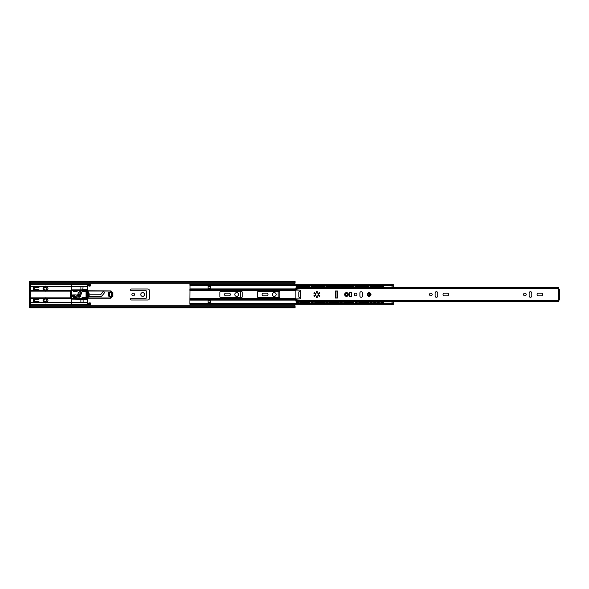 <?xml version="1.0" encoding="UTF-8"?>
<svg xmlns="http://www.w3.org/2000/svg" width="589" height="589" viewBox="0 0 589 589"><rect width="100%" height="100%" fill="white"/><g stroke="black" fill="none" stroke-linecap="round" stroke-linejoin="round"><path stroke-width="0.88" d="M134.506 294.5A1.325 1.325 0 0 0 133.18 293.175A1.325 1.325 0 0 0 131.862 294.5A1.325 1.325 0 0 0 133.18 295.825A1.325 1.325 0 0 0 134.506 294.5M144.526 294.5A1.877 1.877 0 0 0 142.641 292.623A1.877 1.877 0 0 0 140.764 294.5A1.877 1.877 0 0 0 142.641 296.377A1.877 1.877 0 0 0 144.526 294.5M266.677 295.825A1.325 1.325 0 0 0 267.995 294.5A1.325 1.325 0 0 0 266.677 293.175L263.445 293.175A1.325 1.325 0 0 0 262.12 294.5A1.325 1.325 0 0 0 263.445 295.825L266.677 295.825M229.062 295.825A1.325 1.325 0 0 0 230.387 294.5A1.325 1.325 0 0 0 229.062 293.175L225.83 293.175A1.325 1.325 0 0 0 224.512 294.5A1.325 1.325 0 0 0 225.83 295.825L229.062 295.825M238.552 294.5A1.877 1.877 0 0 0 236.675 292.623A1.877 1.877 0 0 0 234.79 294.5A1.877 1.877 0 0 0 236.675 296.377A1.877 1.877 0 0 0 238.552 294.5M276.167 294.5A1.877 1.877 0 0 0 274.283 292.623A1.877 1.877 0 0 0 272.405 294.5A1.877 1.877 0 0 0 274.283 296.377A1.877 1.877 0 0 0 276.167 294.5M46.671 288.625A1.355 1.355 0 0 0 45.324 287.27A1.355 1.355 0 0 0 43.969 288.625A1.355 1.355 0 0 0 45.324 289.972A1.355 1.355 0 0 0 46.671 288.625M46.671 300.375A1.355 1.355 0 0 0 45.324 299.028A1.355 1.355 0 0 0 43.969 300.375A1.355 1.355 0 0 0 45.324 301.73A1.355 1.355 0 0 0 46.671 300.375M289.803 304.815L286.924 304.94L289.803 304.94M291.916 305.286L291.916 304.815M131.421 300.022L147.876 300.022A1.472 1.472 0 0 0 149.341 298.557L149.341 290.443A1.472 1.472 0 0 0 147.876 288.978L131.421 288.978A0.883 0.883 0 0 0 130.537 289.854A0.883 0.883 0 0 0 131.421 290.738L145.932 290.738A0.589 0.589 0 0 1 146.521 291.327L146.521 297.673A0.589 0.589 0 0 1 145.932 298.262L131.421 298.262A0.883 0.883 0 0 0 130.537 299.146A0.883 0.883 0 0 0 131.421 300.022M278.163 291.57L278.163 297.445M240.555 291.57L240.555 297.445M291.916 284.192L291.916 283.714M286.055 284.251A1.384 1.384 0 0 0 286.173 284.126L289.803 284.192M294.08 304.815A1.531 1.531 0 0 1 295.023 305.801M295.023 283.199A1.531 1.531 0 0 1 294.051 284.192M38.447 299.249L34.272 299.057L34.272 301.759L38.447 301.561M38.447 287.439L34.272 287.241L34.272 289.943L38.447 289.751M111.454 296.414L112.904 296.436L112.433 296.4L112.433 292.6L112.904 292.564L111.454 292.586M111.829 292.549L112.433 292.6M295.089 305.875L295.089 307.87L30.628 307.87L30.628 305.875L31.217 305.286L294.5 305.286L295.089 305.875M30.628 281.542L295.089 281.49L30.628 281.13L295.089 281.49L30.628 281.542L30.628 283.125L31.217 283.714L294.5 283.714L295.089 282.72L30.628 282.72M295.089 281.542L295.089 282.72M295.089 307.458L30.628 307.458M111.262 292.748L109.937 292.821A0.589 0.589 0 0 0 109.377 293.41L109.377 295.59A0.589 0.589 0 0 0 109.937 296.179L111.262 296.252L111.262 292.748L111.733 292.711M112.433 292.615L112.433 296.385L111.829 296.436M111.733 296.289L111.262 296.252M192.706 284.251L193.236 283.714M193.221 305.286L192.699 304.763M393.231 301.818L393.231 304.763L392.06 304.815L286.114 304.815M392.06 304.174L391.471 303.688L190.483 303.688L189.894 304.815L192.75 304.815M190.033 285.238L189.894 303.865L190.483 303.688M210.464 288.632L210.464 286.158L208.108 286.158L208.108 288.632L210.464 288.632M208.108 300.383L208.108 302.849L210.464 302.849L210.464 300.383L208.108 300.383M286.114 284.192L392.06 284.192L393.231 284.251L393.231 287.182L392.06 287.16L392.06 285.982L393.231 285.982M192.758 284.192L189.894 284.192L190.483 285.319L189.894 285.238M391.471 285.591L190.483 285.319M391.471 285.319L392.06 284.84M189.894 284.347L392.06 284.251L392.06 285.982M383.417 285.591L190.483 285.591M242.197 292.159L242.197 296.856A0.589 0.589 0 0 1 241.608 297.445L220.455 297.445A0.589 0.589 0 0 1 219.866 296.856L219.866 292.159A0.589 0.589 0 0 1 220.455 291.57L241.608 291.57A0.589 0.589 0 0 1 242.197 292.159M279.812 292.159L279.812 296.856A0.589 0.589 0 0 1 279.223 297.445L258.063 297.445A0.589 0.589 0 0 1 257.481 296.856L257.481 292.159A0.589 0.589 0 0 1 258.063 291.57L279.223 291.57A0.589 0.589 0 0 1 279.812 292.159M383.417 303.416L190.483 303.416M210.464 302.142L208.108 302.142M208.108 286.865L210.464 286.865M210.464 302.849L208.108 302.849M208.108 286.158L210.464 286.158M192.706 284.384L194.009 283.714L196.262 283.714L196.468 284.126L194.009 284.266M196.262 305.286L194.009 305.286L192.772 304.69M194.009 304.933L197.109 304.815M194.009 304.749L196.468 304.881L194.009 304.881M370.106 294.5A0.972 0.972 0 0 0 369.141 293.528A0.972 0.972 0 0 0 368.169 294.5A0.972 0.972 0 0 0 369.141 295.472A0.972 0.972 0 0 0 370.106 294.5A0.972 0.972 0 0 1 369.141 295.472A0.972 0.972 0 0 1 368.169 294.5M347.481 294.5A0.972 0.972 0 0 0 346.516 293.528A0.972 0.972 0 0 0 345.544 294.5A0.972 0.972 0 0 0 346.516 295.472A0.972 0.972 0 0 0 347.481 294.5A0.972 0.972 0 0 1 346.516 295.472A0.972 0.972 0 0 1 345.544 294.5M354.298 294.5A1.325 1.325 0 0 0 355.623 295.818A1.325 1.325 0 0 0 356.941 294.5A1.325 1.325 0 0 0 355.623 293.175A1.325 1.325 0 0 0 354.298 294.5M448.627 294.5A1.325 1.325 0 0 0 447.301 293.175L444.364 293.175A1.325 1.325 0 0 0 443.038 294.5A1.325 1.325 0 0 0 444.364 295.818L447.301 295.818A1.325 1.325 0 0 0 448.627 294.5M429.521 294.5A1.325 1.325 0 0 0 430.846 295.818A1.325 1.325 0 0 0 432.171 294.5A1.325 1.325 0 0 0 430.846 293.175A1.325 1.325 0 0 0 429.521 294.5M523.555 294.5A1.325 1.325 0 0 0 524.88 295.818A1.325 1.325 0 0 0 526.198 294.5A1.325 1.325 0 0 0 524.88 293.175A1.325 1.325 0 0 0 523.555 294.5M542.653 294.5A1.325 1.325 0 0 0 541.335 293.175L538.39 293.175A1.325 1.325 0 0 0 537.072 294.5A1.325 1.325 0 0 0 538.39 295.818L541.335 295.818A1.325 1.325 0 0 0 542.653 294.5M316.565 296.208L316.477 297.71A3.232 3.232 0 0 0 317.191 297.71L317.191 296.061L318.222 295.619L319.437 296.414A3.232 3.232 0 0 0 319.798 295.796L318.362 294.971L318.362 294.029L319.798 293.204A3.232 3.232 0 0 0 319.437 292.586L318.222 293.381L317.191 292.939L317.191 291.29A3.232 3.232 0 0 0 316.477 291.29L316.477 292.939L315.446 293.381L314.231 292.586A3.232 3.232 0 0 0 313.871 293.204L315.306 294.029L315.306 294.971L313.871 295.796A3.232 3.232 0 0 0 314.231 296.414L315.66 295.59L316.565 296.208M296.267 301.701L558.725 301.701L296.267 301.701L296.267 300.044A0.883 0.883 0 0 1 297.047 299.168L299.86 298.851A0.589 0.589 0 0 0 300.383 298.262L300.383 290.73A0.589 0.589 0 0 0 299.86 290.149L297.047 289.825A0.883 0.883 0 0 1 296.267 288.949L296.267 287.299L558.725 287.299L558.725 288.86L559.55 289.891M296.93 301.701L298.218 301.818M300.427 301.818L302.098 301.818M304.299 301.818L305.978 301.818M308.18 301.818L312.914 301.818M315.115 301.818L316.786 301.818M318.995 301.818L320.666 301.818M322.875 301.818L327.602 301.818M329.811 301.818L331.482 301.818M333.691 301.818L335.362 301.818M337.563 301.818L342.297 301.818M344.499 301.818L346.177 301.818M348.379 301.818L350.05 301.818M352.259 301.818L356.986 301.818M359.194 301.818L360.866 301.818M363.074 301.818L364.746 301.818M366.947 301.818L371.681 301.818M373.882 301.818L375.561 301.818M377.763 301.818L379.434 301.818M381.643 301.818L558.063 301.701M558.725 301.701L558.725 288.124M351.685 292.446A1.178 1.178 0 0 0 351.685 292.409L349.513 292.409L349.513 296.584L351.685 296.584L351.685 292.409L349.66 292.556L349.66 296.436L351.655 296.584A1.178 1.178 0 0 0 351.685 296.554M337.401 291.003L335.347 291.003L335.347 297.997L337.401 297.997L337.401 291.003M359.886 293.027L359.886 295.965A1.325 1.325 0 0 0 361.204 297.29A1.325 1.325 0 0 0 362.529 295.965L362.529 293.027A1.325 1.325 0 0 0 361.204 291.71A1.325 1.325 0 0 0 359.886 293.027M435.109 293.027L435.109 295.965A1.325 1.325 0 0 0 436.427 297.29A1.325 1.325 0 0 0 437.752 295.965L437.752 293.027A1.325 1.325 0 0 0 436.427 291.71A1.325 1.325 0 0 0 435.109 293.027M529.136 293.027L529.136 295.965A1.325 1.325 0 0 0 530.461 297.29A1.325 1.325 0 0 0 531.779 295.965L531.779 293.027A1.325 1.325 0 0 0 530.461 291.71A1.325 1.325 0 0 0 529.136 293.027M558.063 287.299L381.643 287.182M296.93 287.299L298.218 287.182M300.427 287.182L302.098 287.182M304.307 287.182L305.978 287.182M308.18 287.182L312.906 287.182M315.115 287.182L316.786 287.182M318.995 287.182L320.666 287.182M322.875 287.182L327.602 287.182M329.811 287.182L331.482 287.182M333.691 287.182L335.362 287.182M337.571 287.182L342.297 287.182M344.499 287.182L346.17 287.182M348.379 287.182L350.05 287.182M352.259 287.182L356.986 287.182M359.194 287.182L360.866 287.182M363.074 287.182L364.746 287.182M366.954 287.182L371.681 287.182M373.89 287.182L375.554 287.182M377.763 287.182L379.434 287.182M559.55 289.854L559.55 299.102M559.55 299.146L558.725 300.876M296.694 287.299A0.883 0.883 0 0 0 296.598 286.563L296.444 286.158L297.614 286.158L296.444 286.158M306.103 286.445L305.323 286.445M302.223 286.445L301.443 286.445M304.204 287.299A1.384 1.384 0 0 0 304.513 286.791L304.182 286.445M298.343 286.445L297.563 286.445M300.324 287.299A1.384 1.384 0 0 0 300.633 286.791L300.302 286.445M308.783 302.842L296.444 302.842L296.598 302.437A0.883 0.883 0 0 0 296.694 301.701M296.267 301.185A0.883 0.883 0 0 0 295.855 301.082L295.855 287.918A0.883 0.883 0 0 0 296.267 287.815M308.054 302.555L308.835 302.555M306.074 301.701A1.384 1.384 0 0 0 305.765 302.209L306.103 302.555M300.302 302.555L301.082 302.555M298.321 301.701A1.384 1.384 0 0 0 298.012 302.209L298.343 302.555M304.182 302.555L304.955 302.555M300.383 291.268L299.97 291.268A1.178 1.178 0 0 0 298.792 292.446L298.792 296.554A1.178 1.178 0 0 0 299.97 297.732L300.383 297.732M308.783 302.555L297.614 302.842M296.444 302.555L297.614 302.555M309.674 301.818A0.883 0.883 0 0 0 309.799 302.437L309.961 302.555M308.783 286.445L297.614 286.445M308.783 286.158L297.614 286.158M309.961 286.445L309.799 286.563A0.883 0.883 0 0 0 309.674 287.182M311.419 287.182A0.883 0.883 0 0 0 311.294 286.563L311.132 286.158L312.31 286.158L311.132 286.158M320.791 286.445L320.011 286.445M316.911 286.445L316.131 286.445M318.899 287.299A1.384 1.384 0 0 0 319.201 286.791L318.87 286.445M313.031 286.445L312.258 286.445M315.019 287.299A1.384 1.384 0 0 0 315.321 286.791L314.99 286.445M323.479 302.842L311.132 302.842L311.294 302.437A0.883 0.883 0 0 0 311.412 301.818M322.75 302.555L323.53 302.555M320.769 301.701A1.384 1.384 0 0 0 320.46 302.209L320.791 302.555M314.99 302.555L315.77 302.555M313.009 301.701A1.384 1.384 0 0 0 312.7 302.209L313.031 302.555M318.87 302.555L319.65 302.555M316.889 301.701A1.384 1.384 0 0 0 316.58 302.209L316.911 302.555M323.479 302.555L312.31 302.842M311.132 302.555L312.31 302.555M324.37 301.818A0.883 0.883 0 0 0 324.495 302.437L324.649 302.842M323.479 286.445L312.31 286.445M323.479 286.158L312.31 286.158M324.649 286.49L324.495 286.563A0.883 0.883 0 0 0 324.37 287.182M326.107 287.182A0.883 0.883 0 0 0 325.982 286.563L325.827 286.158L326.998 286.158L325.827 286.158M335.487 286.445L334.707 286.445M337.468 287.299A1.384 1.384 0 0 0 337.777 286.791L337.445 286.445M331.607 286.445L330.827 286.445M333.588 287.299A1.384 1.384 0 0 0 333.897 286.791L333.565 286.445M327.727 286.445L326.947 286.445M329.707 287.299A1.384 1.384 0 0 0 330.017 286.791L329.685 286.445M338.167 302.842L325.827 302.842L325.982 302.437A0.883 0.883 0 0 0 326.107 301.818M337.445 302.555L338.219 302.555M335.465 301.701A1.384 1.384 0 0 0 335.156 302.209L335.487 302.555M329.685 302.555L330.466 302.555M333.565 302.555L334.346 302.555M331.585 301.701A1.384 1.384 0 0 0 331.276 302.209L331.607 302.555M338.167 302.555L326.998 302.842M325.827 302.555L326.998 302.555M339.065 301.818A0.883 0.883 0 0 0 339.183 302.437L339.345 302.842M338.167 286.445L326.998 286.445M338.167 286.158L326.998 286.158M339.345 286.49L339.183 286.563A0.883 0.883 0 0 0 339.065 287.182M340.803 287.182A0.883 0.883 0 0 0 340.678 286.563L340.516 286.158L341.694 286.158L340.516 286.158M350.175 286.445L349.395 286.445M352.163 287.299A1.384 1.384 0 0 0 352.465 286.791L352.134 286.445M346.295 286.445L345.522 286.445M342.423 286.445L341.642 286.445M344.403 287.299A1.384 1.384 0 0 0 344.712 286.791L344.374 286.445M352.863 302.842L340.516 302.842L340.678 302.437A0.883 0.883 0 0 0 340.803 301.818M352.134 302.555L352.914 302.555M350.153 301.701A1.384 1.384 0 0 0 349.844 302.209L350.175 302.555M344.374 302.555L345.154 302.555M348.254 302.555L349.034 302.555M346.273 301.701A1.384 1.384 0 0 0 345.964 302.209L346.295 302.555M354.622 295.369L354.622 293.631L354.622 295.369M352.863 302.555L341.694 302.842M340.516 302.555L341.694 302.555M353.753 301.818A0.883 0.883 0 0 0 353.879 302.437L354.033 302.842M352.863 286.445L341.694 286.445M352.863 286.158L341.694 286.158M354.033 286.49L353.879 286.563A0.883 0.883 0 0 0 353.753 287.182M355.491 287.182A0.883 0.883 0 0 0 355.373 286.563L355.211 286.158L356.389 286.158L355.211 286.158M364.871 286.445L364.09 286.445M366.851 287.299A1.384 1.384 0 0 0 367.161 286.791L366.829 286.445M360.991 286.445L360.21 286.445M357.111 286.445L356.33 286.445M359.091 287.299A1.384 1.384 0 0 0 359.4 286.791L359.069 286.445M367.551 302.842L355.211 302.842L355.373 302.437A0.883 0.883 0 0 0 355.491 301.818M366.829 302.555L367.602 302.555M359.069 302.555L359.85 302.555M357.089 301.701A1.384 1.384 0 0 0 356.779 302.209L357.111 302.555M362.949 302.555L363.73 302.555M360.969 301.701A1.384 1.384 0 0 0 360.659 302.209L360.991 302.555M369.318 295.45L369.318 293.543L369.318 295.45M367.551 302.555L356.389 302.842M355.211 302.555L356.389 302.555M368.449 301.818A0.883 0.883 0 0 0 368.567 302.437L368.729 302.842M367.551 286.445L356.389 286.445M367.551 286.158L356.389 286.158M368.729 286.49L368.567 286.563A0.883 0.883 0 0 0 368.449 287.182M370.186 287.182A0.883 0.883 0 0 0 370.061 286.563L369.899 286.158L371.077 286.158L369.899 286.158M379.559 286.445L378.786 286.445M381.547 287.299A1.384 1.384 0 0 0 381.849 286.791L381.517 286.445M375.679 286.445L374.906 286.445M377.667 287.299A1.384 1.384 0 0 0 377.976 286.791L377.637 286.445M371.806 286.445L371.026 286.445M373.787 287.299A1.384 1.384 0 0 0 374.096 286.791L373.765 286.445M383.417 302.842L369.899 302.842L370.061 302.437A0.883 0.883 0 0 0 370.186 301.818M381.517 302.555L382.298 302.555M373.765 302.555L374.538 302.555M371.777 301.701A1.384 1.384 0 0 0 371.475 302.209L371.806 302.555M377.637 302.555L378.418 302.555M375.657 301.701A1.384 1.384 0 0 0 375.348 302.209L375.679 302.555M382.246 302.842L371.077 302.842M369.899 302.555L371.077 302.555M382.246 302.555L383.417 302.555M383.137 301.818A0.883 0.883 0 0 0 383.262 302.437L383.417 302.51M383.417 286.445L371.077 286.445M382.246 286.445L371.077 286.158M383.417 286.49L383.262 286.563A0.883 0.883 0 0 0 383.137 287.182M382.246 286.158L383.417 286.158M218.909 284.251A1.384 1.384 0 0 1 218.799 284.126L220.934 284.126A1.384 1.384 0 0 1 220.823 284.251M289.803 284.067L199.192 284.126A1.384 1.384 0 0 1 199.082 284.251M197.16 284.251A1.384 1.384 0 0 1 197.05 284.126L196.262 283.773L199.899 284.038M265.006 284.126L264.424 284.126A1.384 1.384 0 0 1 264.314 284.251M262.399 284.251A1.384 1.384 0 0 1 262.282 284.126L261.707 284.126M284.141 284.251A1.384 1.384 0 0 1 284.031 284.126L283.449 284.126M194.009 284.126L196.468 284.126L194.009 284.067M242.933 284.126L221.692 284.067M199.774 284.126L196.468 284.126M286.747 284.126L265.183 284.067M265.131 284.038L243.39 284.038M221.641 284.038L199.951 284.067M218.909 304.763A1.384 1.384 0 0 0 218.799 304.881L220.934 304.881A1.384 1.384 0 0 0 220.823 304.763M196.343 304.969L218.217 304.881L199.192 304.881A1.384 1.384 0 0 0 199.082 304.763M197.16 304.763A1.384 1.384 0 0 0 197.05 304.881L196.468 304.881M262.399 304.763A1.384 1.384 0 0 0 262.282 304.881L264.424 304.881A1.384 1.384 0 0 0 264.314 304.763M261.494 305.286L261.707 304.881L286.173 304.881A1.384 1.384 0 0 0 286.055 304.763M284.141 304.763A1.384 1.384 0 0 0 284.031 304.881L283.294 305.235L286.924 304.94M199.951 304.94L239.959 304.881L221.516 304.881L221.729 305.286M218.004 305.286L221.67 305.235L221.192 304.881M239.752 305.286L239.959 304.881L242.933 304.881M243.264 304.881L243.471 305.286M240.29 304.881L261.575 304.969M218.541 304.881L218.085 304.969M239.833 304.969L221.692 304.94M47.915 300.493A2.4 2.4 0 0 0 45.515 298.1A2.4 2.4 0 0 0 43.115 300.493A2.4 2.4 0 0 0 45.515 302.893A2.4 2.4 0 0 0 47.915 300.493M47.915 288.507A2.4 2.4 0 0 0 45.515 286.107A2.4 2.4 0 0 0 43.115 288.507A2.4 2.4 0 0 0 45.515 290.9A2.4 2.4 0 0 0 47.915 288.507M47.967 300.493A2.452 2.452 0 0 1 46.789 302.591L44.241 302.591A2.452 2.452 0 0 1 44.344 298.336L46.686 298.336A2.452 2.452 0 0 1 47.967 300.493M47.967 288.507A2.452 2.452 0 0 1 46.686 290.664L44.344 290.664A2.452 2.452 0 0 1 44.241 286.409L46.789 286.409A2.452 2.452 0 0 1 47.967 288.507M38.962 290.414L33.625 290.414L33.625 286.777L38.962 286.777L38.962 287.439L34.324 287.439L34.324 289.751L38.962 289.751L38.962 290.414M38.962 302.223L33.625 302.223L33.625 298.586L38.962 298.586L38.962 299.249L34.324 299.249L34.324 301.561L38.962 301.561L38.962 302.223M77.881 294.117L81.496 293.653M77.726 294.772L80.884 294.772M87.393 294.772L100.027 294.772A1.178 1.178 0 0 0 100.94 294.331L102.788 292.019A0.898 0.898 0 0 1 104.039 291.857A0.898 0.898 0 0 1 104.209 293.108L102.331 295.464A2.938 2.938 0 0 1 100.034 296.569L88.858 296.569M80.715 295.428L77.645 295.428M78.941 292.048L81.378 292.218M71.806 297.946L71.578 305.286M71.593 298.998A1.2 1.2 0 0 1 71.806 298.306M87.813 298.248L110.555 298.248L111.454 297.798L111.454 296.26M111.454 292.74L111.454 291.202L110.879 290.914L110.651 292.151L108.707 292.652L109.576 292.652M71.806 290.694A1.2 1.2 0 0 1 71.593 290.002M46.862 286.372L71.593 286.372L71.578 283.714M71.593 286.372L71.806 291.054M71.806 296.569L71.806 294.772M73.294 294.89A0.898 0.898 0 0 1 73.294 296.451M88.217 296.569L87.393 296.569M80.406 296.569L77.903 296.569M44.344 290.664L30.628 290.664L30.599 291.894L70.393 291.894L71.203 290.694L46.752 290.694M71.593 285.356L70.989 284.273L30.576 284.273L30.628 286.394L44.241 286.409M44.241 302.591L30.628 302.591L30.576 304.727L70.989 304.727L71.593 303.644M46.686 298.336L71.291 298.336L71.593 298.034L71.203 298.306L70.393 297.106L30.599 297.106L30.628 298.321L44.344 298.336M71.593 294.772L71.593 291.054M73.603 291.054L77.019 291.054M82.173 291.054L85.596 291.054M88.085 291.054L110.651 291.054M108.405 292.954L108.457 296.002L108.707 292.652M108.457 296.002L109.576 296.348L108.405 296.046M109.576 296.348L110.651 296.849L110.651 297.946L88.085 297.946M85.596 297.946L82.129 297.946M77.019 297.946L73.603 297.946M71.593 297.946L71.593 296.569M46.789 302.591L71.593 302.591M71.593 286.409L46.789 286.409M46.686 290.664L71.291 290.664M30.628 307.804L29.59 307.546M30.628 281.196L29.472 281.564L30.628 281.196L30.584 307.524M71.593 305.168L70.989 304.727M110.85 296.23L111.454 297.18M111.454 291.82L110.85 292.77M71.593 283.832L70.989 284.273M30.628 286.394L30.628 290.679M30.628 298.321L30.628 302.606M73.603 298.248L77.019 298.248M82.173 298.336L85.596 298.248M111.454 297.209L110.651 296.849M110.85 296.9L109.709 296.377M109.709 292.623L110.85 292.1M111.454 291.791L110.651 292.151M110.879 290.914L87.813 290.752M85.596 290.752L82.173 290.752M77.019 290.752L73.603 290.752M70.989 305.168L30.576 305.168L30.576 304.727M30.628 306.788L30.584 305.168M30.599 297.106L30.599 291.894M30.576 284.273L30.576 283.832L70.989 283.832M30.628 282.212L30.584 283.832M71.166 297.762L71.166 291.238M70.393 291.894L70.393 297.106M77.63 295.626A1.524 1.524 0 0 0 79.125 297.224A1.524 1.524 0 0 0 80.678 295.759A3.269 3.269 0 0 1 81.326 293.955A1.524 1.524 0 0 0 81.01 291.82A1.524 1.524 0 0 0 78.874 292.137A6.324 6.324 0 0 0 77.63 295.626M71.806 305.286L71.806 290.436L87.393 290.37L89.049 293.322L88.917 294.198L88.468 293.749L87.172 290.723L87.172 298.277L88.696 295.251C89.211 294.956 89.285 295.045 88.932 295.523L87.393 298.417M89.447 305.286L89.808 303.328L89.926 305.286M73.515 298.336L77.115 298.336L77.115 297.46L73.515 297.46L73.515 298.336M73.515 291.54L77.115 291.54L77.115 290.664L73.515 290.664L73.515 291.54L77.115 291.54M76.18 294.89L72.705 294.89L72.705 296.451L76.18 296.451L76.18 294.89L74.98 294.89L74.98 295.339L73.912 295.339L73.905 294.89M85.685 291.54L85.685 290.664L82.085 290.664L82.085 291.54L85.685 291.54L82.173 291.445L82.173 290.664M85.685 298.336L85.685 297.46L82.085 297.46L82.085 298.564L71.806 298.564M82.813 298.336L82.085 298.336L82.261 299.116L87.209 299.116L87.393 298.336L82.813 298.336L82.813 298.94L86.951 298.94L86.951 298.336M77.115 297.46L73.515 297.46M76.143 296.451L76.143 294.89M74.98 296.451L74.98 296.002L73.912 296.002L73.905 296.451M82.085 290.141L82.085 289.766L82.085 290.141L71.806 290.436M71.806 290.141L71.806 283.714M71.806 298.859L82.085 298.564M82.085 297.46L85.685 297.46M77.019 297.555L77.019 298.336M73.603 298.336L73.603 297.555M73.603 291.445L73.603 290.664M77.019 290.664L77.019 291.445M85.596 290.664L85.596 291.445M85.596 297.555L85.596 298.336M82.129 298.24L82.129 297.504M82.085 298.859L87.209 299.411L71.806 299.138M71.806 286.328L87.209 286.328L87.393 290.583L88.932 293.477C89.285 293.955 89.211 294.044 88.696 293.749M87.82 305.286L87.393 304.02L87.393 305.286L87.393 302.812L88.291 303.232L88.416 305.286M87.209 299.411L87.393 302.834L88.394 303.114L88.534 305.286M88.416 283.714L87.989 286.048L87.393 286.166L87.393 284.178M87.246 289.413L87.393 286.188L88.394 285.886L88.534 283.714M71.806 284.531L87.393 284.531L87.739 284.966L87.82 283.714M75.024 294.89L74.98 295.339M75.024 296.451L74.98 296.002M74.023 296.002L74.023 295.339M71.806 289.862L82.085 289.84M71.806 302.65L87.209 302.636L71.806 302.672M87.209 286.364L71.806 286.35M87.393 298.608L89.049 295.678C89.388 294.831 89.197 294.684 88.468 295.251L87.393 297.82L87.393 291.18L88.468 293.749M82.261 299.116L82.777 299.116M87.393 297.82L87.172 298.277M87.393 291.18L87.172 290.723M88.858 305.286L89.447 302.834L90.411 303.225L90.411 305.286M90.507 305.286L90.213 302.834M88.968 305.286L89.248 303.202L90.11 302.93M87.246 299.411L87.393 302.812M88.858 283.714L89.447 286.166L90.507 285.871L90.507 283.714M90.411 283.714L90.11 286.07L89.248 285.798L88.968 283.714M89.447 283.714L89.69 285.569L89.926 283.714M87.209 289.413L82.777 289.589L83.115 286.35M83.822 289.589L83.115 289.589M87.216 289.589L82.261 289.589L82.813 290.37M383.417 303.688L383.417 301.855L393.231 301.855L392.06 301.855L392.06 303.585L393.231 303.585M189.894 304.763L392.06 304.763L392.06 303.585M392.06 287.16L383.417 287.16L383.417 285.319M335.377 297.997L337.018 297.85L337.018 291.15L335.377 291.003M337.401 293.189L337.018 293.035M337.018 297.349L337.401 297.312M337.401 297.018L337.018 297.055M337.018 293.351L337.401 293.513M335.377 291.15L335.377 297.85M351.655 296.436L351.655 292.556M112.904 292.564L112.904 296.436M295.089 307.51L30.628 307.51M295.089 306.28L30.628 306.28M295.855 288.912L189.894 288.912M295.855 300.103L189.894 300.103M295.855 299.345L189.894 299.345M295.855 298.424L189.894 298.424M295.855 299.668L189.894 299.668M295.855 289.346L189.894 289.346M295.855 289.67L189.894 289.67M295.855 290.583L189.894 290.583M193.376 283.714L192.839 284.251M192.846 304.763L193.369 305.286M367.286 294.5A1.848 1.848 0 0 1 369.141 292.645A1.848 1.848 0 0 1 370.989 294.5A1.848 1.848 0 0 1 369.141 296.348A1.848 1.848 0 0 1 367.286 294.5M344.661 294.5A1.848 1.848 0 0 1 346.516 292.645A1.848 1.848 0 0 1 348.364 294.5A1.848 1.848 0 0 1 346.516 296.348A1.848 1.848 0 0 1 344.661 294.5M296.267 300.523L558.372 300.523M296.267 288.477L558.372 288.477M299.521 298.888L295.855 298.888M299.536 290.112L295.855 290.112M296.466 299.484L295.855 299.484M309.799 302.437L308.599 302.437M305.558 302.437L304.719 302.437M301.678 302.437L300.846 302.437M297.798 302.437L296.598 302.437M296.267 300.309L295.855 300.309M296.267 300.213L295.855 300.213M296.473 289.516L295.855 289.516M309.799 286.563L308.599 286.563M305.558 286.563L304.719 286.563M301.678 286.563L300.846 286.563M297.798 286.563L296.598 286.563M296.267 288.691L295.855 288.691M296.267 288.787L295.855 288.787M324.495 302.437L323.295 302.437M320.247 302.437L319.415 302.437M316.367 302.437L315.535 302.437M312.494 302.437L311.294 302.437M324.495 286.563L323.295 286.563M320.247 286.563L319.415 286.563M316.367 286.563L315.535 286.563M312.494 286.563L311.294 286.563M339.183 302.437L337.983 302.437M334.942 302.437L334.11 302.437M331.062 302.437L330.23 302.437M327.182 302.437L325.982 302.437M339.183 286.563L337.983 286.563M334.942 286.563L334.11 286.563M331.062 286.563L330.23 286.563M327.182 286.563L325.982 286.563M353.879 302.437L352.678 302.437M349.63 302.437L348.798 302.437M345.758 302.437L344.918 302.437M341.878 302.437L340.678 302.437M353.879 286.563L352.678 286.563M349.63 286.563L348.798 286.563M345.758 286.563L344.918 286.563M341.878 286.563L340.678 286.563M368.567 302.437L367.374 302.437M364.326 302.437L363.494 302.437M360.446 302.437L359.614 302.437M356.566 302.437L355.373 302.437M368.567 286.563L367.374 286.563M364.326 286.563L363.494 286.563M360.446 286.563L359.614 286.563M356.566 286.563L355.373 286.563M383.262 302.437L382.062 302.437M379.014 302.437L378.182 302.437M375.141 302.437L374.302 302.437M371.261 302.437L370.061 302.437M383.262 286.563L382.062 286.563M379.014 286.563L378.182 286.563M375.141 286.563L374.302 286.563M371.261 286.563L370.061 286.563M283.243 283.95L286.961 283.95M261.494 283.95L265.212 283.95M239.752 283.95L243.471 283.95M218.004 283.95L221.729 283.95M196.262 283.95L199.98 283.95M196.292 304.94L194.009 304.94M196.292 305.286L218.04 305.286M221.67 305.235L239.782 305.286M243.434 305.286L261.531 305.286M283.272 304.94L265.183 304.94M286.961 305.058L283.243 305.058M265.212 305.058L261.494 305.058M243.471 305.058L239.752 305.058M221.729 305.058L218.004 305.058M199.98 305.058L196.262 305.058M44.168 302.628L30.613 302.628M71.593 302.628L46.862 302.628M46.752 298.306L71.291 298.336M30.621 298.306L44.278 298.306M30.613 286.372L44.168 286.372M44.278 290.694L30.621 290.694M71.468 297.681L71.468 291.319M30.569 306.921L29.568 306.921L29.457 307.399L29.45 282.079M30.569 282.079L29.568 282.079L29.479 281.52M30.584 281.476L29.59 281.454M86.06 290.37L86.06 298.336M86.369 298.336L86.369 290.37M86.907 299.116L87.393 298.94M80.884 302.65L80.884 299.138M71.806 304.469L87.209 304.469L87.393 302.856M87.209 305.286L87.393 304.469M87.393 286.144L87.209 283.714M80.884 289.862L80.884 286.35M86.907 289.589L86.951 290.37M83.115 302.65L83.115 299.197M392.06 303.998L391.943 301.855M391.943 287.16L392.06 285.017M393.231 285.429L392.06 285.429M393.231 303.026L392.06 303.026M284.089 304.815L264.365 304.815M262.341 304.815L242.624 304.815M240.599 304.815L220.875 304.815M218.858 304.815L199.134 304.815M284.089 284.192L264.365 284.192M262.341 284.192L242.624 284.192M240.599 284.192L220.875 284.192M218.858 284.192L199.134 284.192M197.109 284.192L194.009 284.192M296.267 287.299L558.725 287.299M298.012 286.791A1.384 1.384 0 0 0 298.321 287.299M298.152 285.591A1.384 1.384 0 0 0 297.946 286.158M300.692 286.158A1.384 1.384 0 0 0 300.486 285.591M297.946 302.842A1.384 1.384 0 0 0 298.159 303.416M300.478 303.416A1.384 1.384 0 0 0 300.692 302.842M300.633 302.209A1.384 1.384 0 0 0 300.324 301.701M301.826 302.842A1.384 1.384 0 0 0 302.039 303.416M302.201 301.701A1.384 1.384 0 0 0 301.892 302.209M304.358 303.416A1.384 1.384 0 0 0 304.572 302.842M304.513 302.209A1.384 1.384 0 0 0 304.204 301.701M305.706 302.842A1.384 1.384 0 0 0 305.919 303.416M308.238 303.416A1.384 1.384 0 0 0 308.452 302.842M308.393 302.209A1.384 1.384 0 0 0 308.084 301.701M301.892 286.791A1.384 1.384 0 0 0 302.194 287.299M302.032 285.591A1.384 1.384 0 0 0 301.826 286.158M304.572 286.158A1.384 1.384 0 0 0 304.366 285.591M305.765 286.791A1.384 1.384 0 0 0 306.074 287.299M305.912 285.591A1.384 1.384 0 0 0 305.706 286.158M308.084 287.299A1.384 1.384 0 0 0 308.393 286.791M308.452 286.158A1.384 1.384 0 0 0 308.246 285.591M312.641 302.842A1.384 1.384 0 0 0 312.855 303.416M315.174 303.416A1.384 1.384 0 0 0 315.387 302.842M315.321 302.209A1.384 1.384 0 0 0 315.019 301.701M327.329 302.842A1.384 1.384 0 0 0 327.55 303.416M327.705 301.701A1.384 1.384 0 0 0 327.396 302.209M329.862 303.416A1.384 1.384 0 0 0 330.083 302.842M330.017 302.209A1.384 1.384 0 0 0 329.707 301.701M342.025 302.842A1.384 1.384 0 0 0 342.238 303.416M342.393 301.701A1.384 1.384 0 0 0 342.084 302.209M344.558 303.416A1.384 1.384 0 0 0 344.771 302.842M344.712 302.209A1.384 1.384 0 0 0 344.403 301.701M356.713 302.842A1.384 1.384 0 0 0 356.934 303.416M359.246 303.416A1.384 1.384 0 0 0 359.467 302.842M359.4 302.209A1.384 1.384 0 0 0 359.091 301.701M371.409 302.842A1.384 1.384 0 0 0 371.622 303.416M373.941 303.416A1.384 1.384 0 0 0 374.155 302.842M374.096 302.209A1.384 1.384 0 0 0 373.787 301.701M312.7 286.791A1.384 1.384 0 0 0 313.009 287.299M312.847 285.591A1.384 1.384 0 0 0 312.641 286.158M315.387 286.158A1.384 1.384 0 0 0 315.181 285.591M327.396 286.791A1.384 1.384 0 0 0 327.705 287.299M327.536 285.591A1.384 1.384 0 0 0 327.329 286.158M330.083 286.158A1.384 1.384 0 0 0 329.869 285.591M342.084 286.791A1.384 1.384 0 0 0 342.393 287.299M342.231 285.591A1.384 1.384 0 0 0 342.025 286.158M344.771 286.158A1.384 1.384 0 0 0 344.565 285.591M356.779 286.791A1.384 1.384 0 0 0 357.089 287.299M356.927 285.591A1.384 1.384 0 0 0 356.713 286.158M359.467 286.158A1.384 1.384 0 0 0 359.261 285.591M371.475 286.791A1.384 1.384 0 0 0 371.777 287.299M371.615 285.591A1.384 1.384 0 0 0 371.409 286.158M374.155 286.158A1.384 1.384 0 0 0 373.949 285.591M316.521 302.842A1.384 1.384 0 0 0 316.735 303.416M319.054 303.416A1.384 1.384 0 0 0 319.267 302.842M319.201 302.209A1.384 1.384 0 0 0 318.892 301.701M331.209 302.842A1.384 1.384 0 0 0 331.423 303.416M333.742 303.416A1.384 1.384 0 0 0 333.956 302.842M333.897 302.209A1.384 1.384 0 0 0 333.588 301.701M345.905 302.842A1.384 1.384 0 0 0 346.118 303.416M348.438 303.416A1.384 1.384 0 0 0 348.651 302.842M348.585 302.209A1.384 1.384 0 0 0 348.276 301.701M360.593 302.842A1.384 1.384 0 0 0 360.807 303.416M363.126 303.416A1.384 1.384 0 0 0 363.347 302.842M363.28 302.209A1.384 1.384 0 0 0 362.971 301.701M375.289 302.842A1.384 1.384 0 0 0 375.502 303.416M377.821 303.416A1.384 1.384 0 0 0 378.035 302.842M377.976 302.209A1.384 1.384 0 0 0 377.667 301.701M320.394 302.842A1.384 1.384 0 0 0 320.615 303.416M322.927 303.416A1.384 1.384 0 0 0 323.147 302.842M323.081 302.209A1.384 1.384 0 0 0 322.772 301.701M335.089 302.842A1.384 1.384 0 0 0 335.303 303.416M337.622 303.416A1.384 1.384 0 0 0 337.836 302.842M337.777 302.209A1.384 1.384 0 0 0 337.468 301.701M349.785 302.842A1.384 1.384 0 0 0 349.999 303.416M352.318 303.416A1.384 1.384 0 0 0 352.531 302.842M352.465 302.209A1.384 1.384 0 0 0 352.156 301.701M364.473 302.842A1.384 1.384 0 0 0 364.687 303.416M364.849 301.701A1.384 1.384 0 0 0 364.539 302.209M367.006 303.416A1.384 1.384 0 0 0 367.219 302.842M367.161 302.209A1.384 1.384 0 0 0 366.851 301.701M379.169 302.842A1.384 1.384 0 0 0 379.382 303.416M379.537 301.701A1.384 1.384 0 0 0 379.228 302.209M381.701 303.416A1.384 1.384 0 0 0 381.915 302.842M381.849 302.209A1.384 1.384 0 0 0 381.539 301.701M316.58 286.791A1.384 1.384 0 0 0 316.889 287.299M316.727 285.591A1.384 1.384 0 0 0 316.521 286.158M319.267 286.158A1.384 1.384 0 0 0 319.061 285.591M331.276 286.791A1.384 1.384 0 0 0 331.578 287.299M331.416 285.591A1.384 1.384 0 0 0 331.209 286.158M333.956 286.158A1.384 1.384 0 0 0 333.749 285.591M345.964 286.791A1.384 1.384 0 0 0 346.273 287.299M346.111 285.591A1.384 1.384 0 0 0 345.905 286.158M348.283 287.299A1.384 1.384 0 0 0 348.585 286.791M348.651 286.158A1.384 1.384 0 0 0 348.445 285.591M360.659 286.791A1.384 1.384 0 0 0 360.969 287.299M360.799 285.591A1.384 1.384 0 0 0 360.593 286.158M362.971 287.299A1.384 1.384 0 0 0 363.28 286.791M363.347 286.158A1.384 1.384 0 0 0 363.133 285.591M375.348 286.791A1.384 1.384 0 0 0 375.657 287.299M375.495 285.591A1.384 1.384 0 0 0 375.289 286.158M378.035 286.158A1.384 1.384 0 0 0 377.829 285.591M320.46 286.791A1.384 1.384 0 0 0 320.769 287.299M320.607 285.591A1.384 1.384 0 0 0 320.394 286.158M322.772 287.299A1.384 1.384 0 0 0 323.081 286.791M323.147 286.158A1.384 1.384 0 0 0 322.941 285.591M335.156 286.791A1.384 1.384 0 0 0 335.458 287.299M335.296 285.591A1.384 1.384 0 0 0 335.089 286.158M337.836 286.158A1.384 1.384 0 0 0 337.63 285.591M349.844 286.791A1.384 1.384 0 0 0 350.153 287.299M349.991 285.591A1.384 1.384 0 0 0 349.785 286.158M352.531 286.158A1.384 1.384 0 0 0 352.325 285.591M364.539 286.791A1.384 1.384 0 0 0 364.841 287.299M364.679 285.591A1.384 1.384 0 0 0 364.473 286.158M367.219 286.158A1.384 1.384 0 0 0 367.013 285.591M379.228 286.791A1.384 1.384 0 0 0 379.537 287.299M379.375 285.591A1.384 1.384 0 0 0 379.169 286.158M381.915 286.158A1.384 1.384 0 0 0 381.709 285.591M29.45 306.921L29.479 307.48"/></g></svg>
